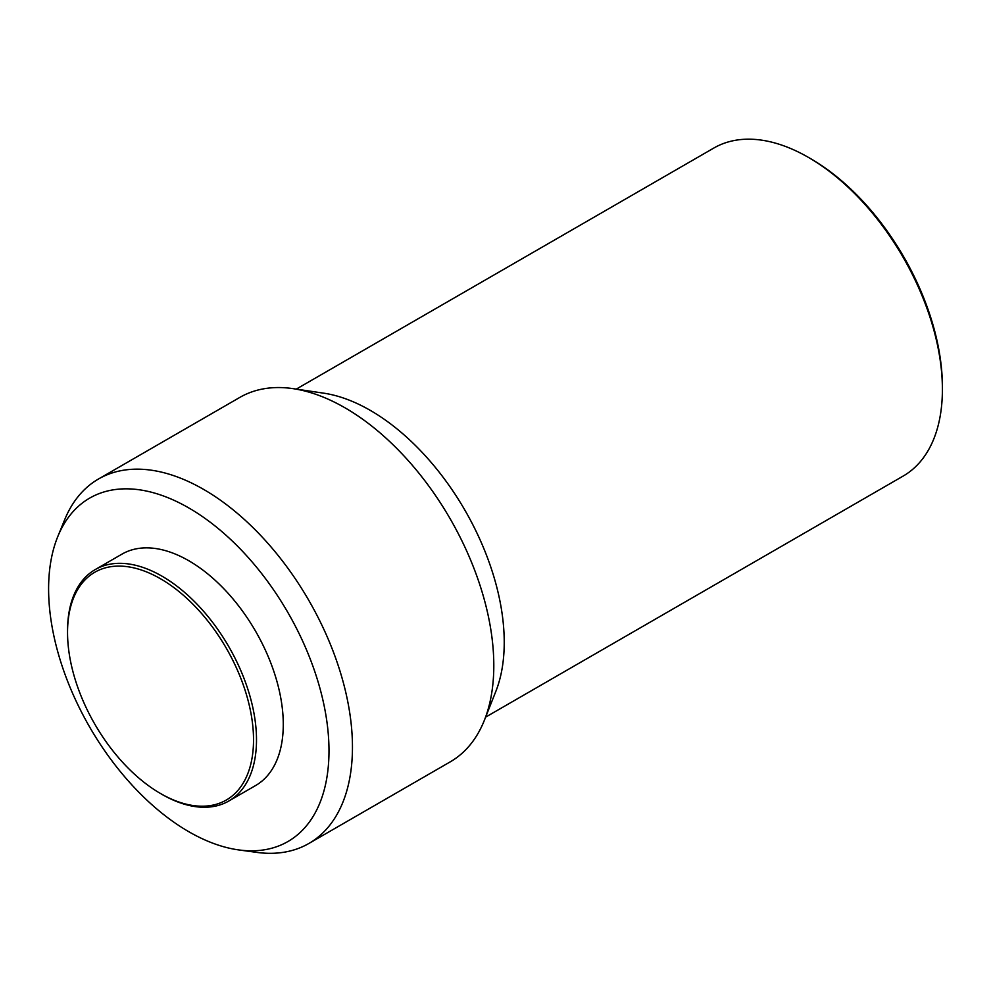 <?xml version="1.0" encoding="UTF-8"?>
<svg xmlns="http://www.w3.org/2000/svg" width="992" height="992" viewBox="0 0 992 992"><rect width="100%" height="100%" fill="white"/><g stroke="black" fill="none" stroke-linecap="round" stroke-linejoin="round"><path stroke-width="1.49" d="M162.018 794.381L160.53 793.526A131.514 75.925 60 0 1 67.543 632.462A131.514 75.925 60 0 1 160.53 578.77A131.514 75.925 60 0 1 253.53 739.834A131.514 75.925 60 0 1 160.53 793.526L162.018 794.381A133.61 77.14 60 0 0 228.83 801.003L255.614 785.54A133.61 77.14 60 0 0 276.086 678.478A133.61 77.14 60 0 0 188.802 560.74A133.61 77.14 60 0 0 121.991 554.119L95.22 569.582A133.61 77.14 60 0 1 162.018 576.191A133.61 77.14 60 0 1 249.314 693.941A133.61 77.14 60 0 1 228.83 801.003M188.802 507.941A198.264 114.464 60 0 1 326.666 720.056A198.264 114.464 60 0 1 238.824 849.933A198.264 114.464 60 0 1 188.802 831.718A198.264 114.464 60 0 1 57.834 536.449A198.264 114.464 60 0 1 188.802 507.941M57.834 536.449L64.691 519.684A210.416 121.483 60 0 1 98.481 479.012A210.416 121.483 60 0 1 203.682 489.44A210.416 121.483 60 0 1 341.136 674.858A210.416 121.483 60 0 1 308.884 843.46A210.416 121.483 60 0 1 256.767 852.388L238.824 849.933M98.481 479.012L239.816 397.408A210.416 121.483 60 0 1 293.111 388.653A210.416 121.483 60 0 1 345.03 407.836A210.416 121.483 60 0 1 484.456 720.08A210.416 121.483 60 0 1 450.232 761.856L308.884 843.46M293.111 388.653L323.603 393.154A189.373 109.331 60 0 1 370.326 410.403A189.373 109.331 60 0 1 495.814 691.436L484.456 720.08M942.4 389.36L942.4 386.793A186.211 107.508 60 0 0 810.724 158.72L808.492 157.43A189.373 109.331 60 0 1 942.4 389.36A189.373 109.331 60 0 1 903.179 476.061L485.634 717.129M296.261 389.124L713.806 148.056A189.373 109.331 60 0 1 808.492 157.43L810.724 158.72M67.543 632.462L67.543 630.751A133.61 77.14 60 0 1 95.22 569.582"/></g></svg>
